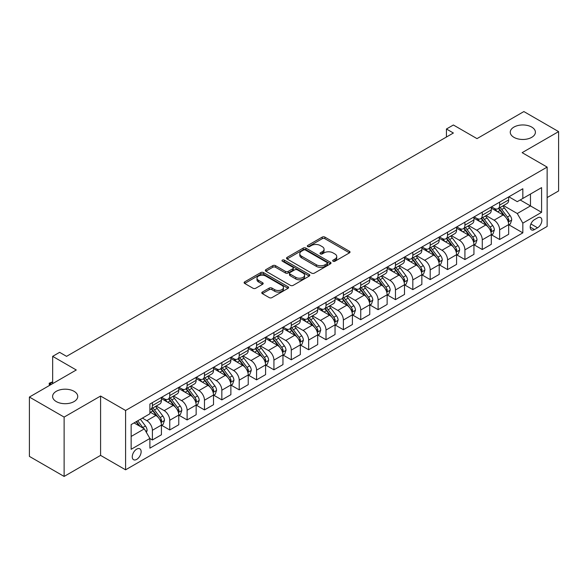 <?xml version="1.0" encoding="UTF-8"?>
<svg xmlns="http://www.w3.org/2000/svg" width="588" height="588" viewBox="0 0 588 588"><rect width="100%" height="100%" fill="white"/><g stroke="black" fill="none" stroke-linecap="round" stroke-linejoin="round"><path stroke-width="0.88" d="M333.073 261.226A1.352 0.779 0 0 0 334.976 261.226L349.463 252.862A1.926 1.11 0 0 0 350.029 252.076A1.926 1.11 0 0 0 349.463 251.289L324.921 237.118A1.926 1.11 0 0 0 322.195 237.118L307.708 245.483A1.352 0.779 0 0 0 307.318 246.034A1.352 0.779 0 0 0 307.708 246.585A1.352 0.779 0 0 0 309.619 246.585L311.493 245.505A6.167 3.565 0 0 1 320.217 245.505L322.268 246.681A6.167 3.565 0 0 1 324.069 249.202A6.167 3.565 0 0 1 322.268 251.723L320.386 252.803A1.352 0.779 0 0 0 319.997 253.354A1.352 0.779 0 0 0 320.386 253.906A1.352 0.779 0 0 0 322.298 253.906L324.172 252.825A6.167 3.565 0 0 1 332.896 252.825L334.947 254.001A6.167 3.565 0 0 1 336.748 256.522A6.167 3.565 0 0 1 334.947 259.043L333.073 260.124A1.352 0.779 0 0 0 332.676 260.675A1.352 0.779 0 0 0 333.073 261.226L333.073 260.124M74.059 391.314A12.569 7.262 0 0 0 60.358 389.741A12.569 7.262 0 0 0 52.597 396.444A12.569 7.262 0 0 0 56.279 401.575A12.569 7.262 0 0 0 69.979 403.147A12.569 7.262 0 0 0 77.741 396.444A12.569 7.262 0 0 0 74.059 391.314M531.721 127.082A12.569 7.262 0 0 0 518.021 125.509A12.569 7.262 0 0 0 510.259 132.212A12.569 7.262 0 0 0 513.941 137.342A12.569 7.262 0 0 0 527.642 138.915A12.569 7.262 0 0 0 535.403 132.212A12.569 7.262 0 0 0 531.721 127.082M136.695 459.397A6.284 3.631 120 0 0 140.804 453.855A6.284 3.631 120 0 0 139.841 448.82A6.284 3.631 120 0 0 136.695 449.129A6.284 3.631 120 0 0 132.594 454.671A6.284 3.631 120 0 0 133.557 459.706A6.284 3.631 120 0 0 136.695 459.397M262.344 292.06A1.926 1.11 0 0 0 261.778 292.846A1.926 1.11 0 0 0 262.344 293.632L269.231 297.609A1.926 1.11 0 0 0 271.957 297.609L288.046 288.318A1.926 1.11 0 0 0 288.605 287.532A1.926 1.11 0 0 0 288.046 286.746L263.505 272.582A1.926 1.11 0 0 0 260.778 272.582L244.689 281.865A1.926 1.11 0 0 0 244.123 282.652A1.926 1.11 0 0 0 244.689 283.438L253.002 288.245A1.926 1.11 0 0 0 255.729 288.245L262.615 284.269A1.926 1.11 0 0 0 263.181 283.482A1.926 1.11 0 0 0 262.615 282.696L258.492 280.314A5.16 2.977 0 0 1 256.985 278.205A5.16 2.977 0 0 1 260.168 275.456A5.16 2.977 0 0 1 265.783 276.103L281.946 285.43A5.16 2.977 0 0 1 283.453 287.532A5.16 2.977 0 0 1 280.27 290.288A5.16 2.977 0 0 1 274.647 289.641L271.957 288.083A1.926 1.11 0 0 0 269.231 288.083L262.344 292.06L262.344 293.632L269.231 289.693L269.231 288.083M547.141 197.568L558.6 190.953L558.6 131.609L523.879 111.566L477 138.628L453.385 124.994L446.439 129.007L453.385 133.013L66.554 356.35L59.608 352.337L52.663 356.35L52.663 383.611M64.121 417.09L64.121 476.434L100.585 455.384L100.585 396.04L64.121 417.09L29.4 397.047L76.278 369.984L52.663 356.35M100.585 396.04L125.589 410.475L547.141 167.095L547.141 226.439L125.589 469.819L125.589 410.475M558.6 131.609L522.137 152.659L547.141 167.095M311.633 273.133A1.926 1.11 0 0 0 314.359 273.133L330.441 263.843A1.926 1.11 0 0 0 331.007 263.056A1.926 1.11 0 0 0 330.441 262.27L305.907 248.099A1.926 1.11 0 0 0 303.18 248.099L287.091 257.39A1.926 1.11 0 0 0 286.525 258.176A1.926 1.11 0 0 0 287.091 258.963L311.633 273.133M282.924 261.513A1.352 0.779 0 0 1 284.298 261.704L284.298 260.102L309.244 274.508A1.926 1.11 0 0 1 309.81 275.294A1.926 1.11 0 0 1 309.244 276.081L293.155 285.371A1.926 1.11 0 0 1 290.428 285.371L265.886 271.2L265.886 269.627A1.926 1.11 0 0 0 265.328 270.414A1.926 1.11 0 0 0 265.886 271.2M265.886 269.627L272.773 265.651A1.926 1.11 0 0 1 275.5 265.651L285.452 271.399A1.926 1.11 0 0 0 288.179 271.399L292.75 268.76A1.926 1.11 0 0 0 293.309 267.974A1.926 1.11 0 0 0 292.75 267.187L282.387 261.204A1.352 0.779 0 0 1 281.99 260.653A1.352 0.779 0 0 1 282.821 259.933A1.352 0.779 0 0 1 284.298 260.102M64.121 476.434L29.4 456.391L29.4 397.047M537.557 217.861L534.499 219.625A6.086 3.513 120 0 0 530.523 224.991A6.086 3.513 120 0 0 531.456 229.871A6.086 3.513 120 0 0 534.499 229.57L537.557 227.799A6.086 3.513 120 0 0 541.533 222.433A6.086 3.513 120 0 0 540.6 217.56A6.086 3.513 120 0 0 537.557 217.861M508.877 196.811L517.278 201.662L522.835 198.45L522.835 188.748L149.896 404.066L149.896 413.768L131.146 424.595L131.146 449.291L149.896 438.464L149.896 448.166L522.835 232.855L522.835 223.153L517.278 213.525L503.468 205.557M522.835 198.45L541.585 187.623L541.585 212.327L522.835 223.153M100.585 455.384L125.589 469.819M446.439 129.007L446.439 137.026M520.196 199.971L530.472 205.91L530.472 194.04L541.585 187.623M517.278 213.525L530.472 205.91L541.585 212.327M131.146 436.458L144.339 428.843L134.057 422.912M149.896 438.545L152.395 439.993L152.395 430.284A7.857 4.535 -120 0 0 146.838 420.663L142.392 418.097M152.395 439.993L161.421 434.775L161.421 425.073A7.857 4.535 -120 0 0 155.864 415.451L149.896 412.004M161.634 425.271L169.756 429.968L169.756 420.266A7.857 4.535 -120 0 0 164.199 410.637L156.224 406.036M169.756 429.968L178.781 424.756L178.781 415.047A7.857 4.535 -120 0 0 173.232 405.426L161.421 398.613M178.995 415.253L187.116 419.942L187.116 410.24A7.857 4.535 -120 0 0 181.56 400.612L173.585 396.011M187.116 419.942L196.149 414.731L196.149 405.029A7.857 4.535 -120 0 0 190.593 395.401L178.781 388.587M196.355 405.228L204.477 409.917L204.477 400.215A7.857 4.535 -120 0 0 198.928 390.594L190.946 385.985M204.477 409.917L213.51 404.706L213.51 395.004A7.857 4.535 -120 0 0 207.954 385.375L196.149 378.562M213.716 395.202L221.845 399.891L221.845 390.189A7.857 4.535 -120 0 0 216.288 380.568L208.306 375.96M221.845 399.891L230.871 394.68L230.871 384.978A7.857 4.535 -120 0 0 225.314 375.357L213.51 368.536M231.077 385.177L239.206 389.866L239.206 380.164A7.857 4.535 -120 0 0 233.649 370.543L225.674 365.934M239.206 389.866L248.232 384.655L248.232 374.953A7.857 4.535 -120 0 0 242.675 365.332L230.871 358.511M248.445 375.151L256.566 379.848L256.566 370.139A7.857 4.535 -120 0 0 251.01 360.517L243.035 355.916M256.566 379.848L265.592 374.637L265.592 364.928A7.857 4.535 -120 0 0 260.043 355.306L248.232 348.493M265.805 365.133L273.927 369.823L273.927 360.121A7.857 4.535 -120 0 0 268.371 350.492L260.396 345.891M273.927 369.823L282.96 364.611L282.96 354.909A7.857 4.535 -120 0 0 277.404 345.281L265.592 338.467M283.166 355.108L291.288 359.797L291.288 350.095A7.857 4.535 -120 0 0 285.739 340.474L277.756 335.866M291.288 359.797L300.321 354.586L300.321 344.884A7.857 4.535 -120 0 0 294.764 335.256L282.96 328.442M300.527 345.082L308.656 349.772L308.656 340.07A7.857 4.535 -120 0 0 303.099 330.449L295.117 325.84M308.656 349.772L317.682 344.561L317.682 334.859A7.857 4.535 -120 0 0 312.125 325.238L300.321 318.417M317.887 335.057L326.017 339.746L326.017 330.044A7.857 4.535 -120 0 0 320.46 320.423L312.485 315.815M326.017 339.746L335.042 334.535L335.042 324.833A7.857 4.535 -120 0 0 329.486 315.212L317.682 308.391M335.256 325.032L343.377 329.728L343.377 320.019A7.857 4.535 -120 0 0 337.821 310.398L329.846 305.797M343.377 329.728L352.403 324.51L352.403 314.808A7.857 4.535 -120 0 0 346.854 305.187L335.042 298.373M352.616 315.014L360.738 319.703L360.738 310.001A7.857 4.535 -120 0 0 355.181 300.372L347.207 295.771M360.738 319.703L369.771 314.492L369.771 304.782A7.857 4.535 -120 0 0 364.215 295.161L352.403 288.348M369.977 304.988L378.106 309.678L378.106 299.976A7.857 4.535 -120 0 0 372.549 290.354L364.567 285.746M378.106 309.678L387.132 304.466L387.132 294.764A7.857 4.535 -120 0 0 381.575 285.136L369.771 278.322M387.338 294.963L395.467 299.652L395.467 289.95A7.857 4.535 -120 0 0 389.91 280.329L381.928 275.721M395.467 299.652L404.493 294.441L404.493 284.739A7.857 4.535 -120 0 0 398.936 275.118L387.132 268.297M404.698 284.937L412.827 289.627L412.827 279.925A7.857 4.535 -120 0 0 407.271 270.304L399.296 265.695M412.827 289.627L421.853 284.416L421.853 274.714A7.857 4.535 -120 0 0 416.297 265.092L404.493 258.272M422.066 274.912L430.188 279.609L430.188 269.899A7.857 4.535 -120 0 0 424.632 260.278L416.657 255.677M430.188 279.609L439.214 274.39L439.214 264.688A7.857 4.535 -120 0 0 433.665 255.067L421.853 248.254M439.427 264.894L447.549 269.583L447.549 259.881A7.857 4.535 -120 0 0 441.992 250.253L434.017 245.652M447.549 269.583L456.582 264.372L456.582 254.663A7.857 4.535 -120 0 0 451.025 245.042L439.214 238.228M456.788 254.869L464.917 259.558L464.917 249.856A7.857 4.535 -120 0 0 459.36 240.235L451.378 235.626M464.917 259.558L473.943 254.347L473.943 244.645A7.857 4.535 -120 0 0 468.386 235.016L456.582 228.203M474.149 244.843L482.278 249.532L482.278 239.831A7.857 4.535 -120 0 0 476.721 230.209L468.746 225.601M482.278 249.532L491.303 244.321L491.303 234.619A7.857 4.535 -120 0 0 485.747 224.998L473.943 218.177M491.509 234.818L499.638 239.507L499.638 229.805A7.857 4.535 -120 0 0 494.082 220.184L486.107 215.576M499.638 239.507L508.664 234.296L508.664 224.594A7.857 4.535 -120 0 0 503.108 214.973L491.303 208.152M491.509 206.829L494.082 208.314A7.857 4.535 -120 0 0 498.014 208.703A7.857 4.535 -120 0 0 499.638 205.109L499.638 202.14M474.149 216.854L476.721 218.339A7.857 4.535 -120 0 0 480.646 218.729A7.857 4.535 -120 0 0 482.278 215.134L482.278 212.165M456.788 226.88L459.36 228.364A7.857 4.535 -120 0 0 463.285 228.754A7.857 4.535 -120 0 0 464.917 225.153L464.917 222.191M439.427 236.905L441.992 238.39A7.857 4.535 -120 0 0 445.925 238.779A7.857 4.535 -120 0 0 447.549 235.178L447.549 232.209M422.066 246.931L424.632 248.408A7.857 4.535 -120 0 0 428.564 248.797A7.857 4.535 -120 0 0 430.188 245.203L430.188 242.234M404.698 256.949L407.271 258.433A7.857 4.535 -120 0 0 411.203 258.823A7.857 4.535 -120 0 0 412.827 255.229L412.827 252.259M387.338 266.974L389.91 268.459A7.857 4.535 -120 0 0 393.835 268.848A7.857 4.535 -120 0 0 395.467 265.254L395.467 262.285M369.977 276.999L372.549 278.484A7.857 4.535 -120 0 0 376.474 278.874A7.857 4.535 -120 0 0 378.106 275.272L378.106 272.31M352.616 287.025L355.181 288.51A7.857 4.535 -120 0 0 359.114 288.899A7.857 4.535 -120 0 0 360.738 285.298L360.738 282.328M335.256 297.05L337.821 298.528A7.857 4.535 -120 0 0 341.753 298.917A7.857 4.535 -120 0 0 343.377 295.323L343.377 292.354M317.887 307.068L320.46 308.553A7.857 4.535 -120 0 0 324.392 308.943A7.857 4.535 -120 0 0 326.017 305.348L326.017 302.379M300.527 317.094L303.099 318.578A7.857 4.535 -120 0 0 307.024 318.968A7.857 4.535 -120 0 0 308.656 315.374L308.656 312.404M283.166 327.119L285.739 328.604A7.857 4.535 -120 0 0 289.663 328.993A7.857 4.535 -120 0 0 291.288 325.392L291.288 322.43M265.805 337.144L268.371 338.629A7.857 4.535 -120 0 0 272.303 339.019A7.857 4.535 -120 0 0 273.927 335.417L273.927 332.455M248.445 347.17L251.01 348.647A7.857 4.535 -120 0 0 254.942 349.037A7.857 4.535 -120 0 0 256.566 345.443L256.566 342.473M231.077 357.188L233.649 358.673A7.857 4.535 -120 0 0 237.574 359.062A7.857 4.535 -120 0 0 239.206 355.468L239.206 352.499M213.716 367.213L216.288 368.698A7.857 4.535 -120 0 0 220.213 369.088A7.857 4.535 -120 0 0 221.845 365.493L221.845 362.524M196.355 377.239L198.928 378.723A7.857 4.535 -120 0 0 202.853 379.113A7.857 4.535 -120 0 0 204.477 375.511L204.477 372.549M178.995 387.264L181.56 388.749A7.857 4.535 -120 0 0 185.492 389.138A7.857 4.535 -120 0 0 187.116 385.537L187.116 382.575M161.634 397.29L164.199 398.767A7.857 4.535 -120 0 0 168.131 399.156A7.857 4.535 -120 0 0 169.756 395.562L169.756 392.593M508.877 224.792L522.835 232.855M498.014 208.703L507.04 203.492A7.857 4.535 -120 0 0 508.664 199.898L508.664 196.929M480.646 218.729L489.679 213.517A7.857 4.535 -120 0 0 491.303 209.916L491.303 206.954M463.285 228.754L472.311 223.543A7.857 4.535 -120 0 0 473.943 219.941L473.943 216.972M445.925 238.779L454.95 233.561A7.857 4.535 -120 0 0 456.582 229.967L456.582 226.997M428.564 248.797L437.59 243.586A7.857 4.535 -120 0 0 439.214 239.992L439.214 237.023M411.203 258.823L420.229 253.612A7.857 4.535 -120 0 0 421.853 250.018L421.853 247.048M393.835 268.848L402.868 263.637A7.857 4.535 -120 0 0 404.493 260.036L404.493 257.074M376.474 278.874L385.5 273.663A7.857 4.535 -120 0 0 387.132 270.061L387.132 267.099M359.114 288.899L368.139 283.681A7.857 4.535 -120 0 0 369.771 280.086L369.771 277.117M341.753 298.917L350.779 293.706A7.857 4.535 -120 0 0 352.403 290.112L352.403 287.142M324.392 308.943L333.418 303.731A7.857 4.535 -120 0 0 335.042 300.137L335.042 297.168M307.024 318.968L316.057 313.757A7.857 4.535 -120 0 0 317.682 310.155L317.682 307.193M289.663 328.993L298.689 323.782A7.857 4.535 -120 0 0 300.321 320.181L300.321 317.219M272.303 339.019L281.329 333.8A7.857 4.535 -120 0 0 282.96 330.206L282.96 327.237M254.942 349.037L263.968 343.826A7.857 4.535 -120 0 0 265.592 340.231L265.592 337.262M237.574 359.062L246.607 353.851A7.857 4.535 -120 0 0 248.232 350.257L248.232 347.287M220.213 369.088L229.246 363.876A7.857 4.535 -120 0 0 230.871 360.275L230.871 357.313M202.853 379.113L211.878 373.902A7.857 4.535 -120 0 0 213.51 370.3L213.51 367.338M185.492 389.138L194.518 383.92A7.857 4.535 -120 0 0 196.149 380.326L196.149 377.356M168.131 399.156L177.157 393.945A7.857 4.535 -120 0 0 178.781 390.351L178.781 387.382M149.896 409.498A7.857 4.535 -120 0 0 150.763 409.182L159.796 403.971A7.857 4.535 -120 0 0 161.421 400.377L161.421 397.407M150.763 409.182A7.857 4.535 -120 0 0 152.395 405.588L152.395 402.618M144.339 428.843L149.896 438.464M333.609 261.417L334.947 260.646A6.167 3.565 0 0 0 336.748 258.125L336.748 256.522M324.069 249.202L324.069 250.804A6.167 3.565 0 0 1 322.268 253.325L320.93 254.097M349.463 251.289L349.463 252.862L324.921 238.721A1.926 1.11 0 0 0 322.195 238.721L308.252 246.776M330.419 263.858L305.907 249.702A1.926 1.11 0 0 0 303.18 249.702L287.113 258.977M327.038 263.608A1.352 0.779 0 0 0 327.435 263.056A1.352 0.779 0 0 0 327.038 262.505L305.495 250.069A1.352 0.779 0 0 0 303.584 250.069L301.607 251.208A6.167 3.565 0 0 0 299.799 253.729A6.167 3.565 0 0 0 301.607 256.243L316.337 264.747A6.167 3.565 0 0 0 325.061 264.747L327.038 263.608L327.038 265.21A1.352 0.779 0 0 0 327.435 264.659L327.435 263.056M299.799 253.729L299.799 255.332A6.167 3.565 0 0 0 301.607 257.853L301.607 256.243M327.038 265.21L325.061 266.349A6.167 3.565 0 0 1 316.337 266.349L301.607 257.853M265.916 271.215L272.773 267.253L272.773 265.651M293.309 267.974L293.309 269.576A1.926 1.11 0 0 1 292.75 270.362L288.179 273.001A1.926 1.11 0 0 1 285.452 273.001L275.5 267.253A1.926 1.11 0 0 0 272.773 267.253M284.298 261.704L309.222 276.095M295.779 277.36A5.16 2.977 0 0 0 301.401 278.006A5.16 2.977 0 0 0 304.584 275.257A5.16 2.977 0 0 0 303.077 273.148L297.381 269.863A1.926 1.11 0 0 0 294.654 269.863L290.09 272.501A1.926 1.11 0 0 0 289.524 273.288A1.926 1.11 0 0 0 290.09 274.074L295.779 277.36L295.779 278.962A5.16 2.977 0 0 0 301.401 279.609A5.16 2.977 0 0 0 304.584 276.86L304.584 275.257M289.524 273.288L289.524 274.89A1.926 1.11 0 0 0 290.09 275.676L290.09 274.074M295.779 278.962L290.09 275.676M283.453 287.532L283.453 289.142A5.16 2.977 0 0 1 280.27 291.891A5.16 2.977 0 0 1 274.647 291.244L271.957 289.693A1.926 1.11 0 0 0 269.231 289.693M256.985 278.205L256.985 279.807A5.16 2.977 0 0 0 258.492 281.917L258.492 280.314M262.593 284.283L258.492 281.917M288.017 288.333L263.505 274.184A1.926 1.11 0 0 0 260.778 274.184L244.711 283.453M508.664 224.917L510.333 223.954L511.722 219.941A5.204 3.006 -120 0 0 510.061 215.509L504.386 207.931A15.023 8.673 -120 0 0 502.747 205.969M497.103 211.504A15.023 8.673 -120 0 0 494.023 208.284M508.194 221.727L508.914 220.162A5.204 3.006 -120 0 0 507.422 217.031L501.748 209.46A15.023 8.673 -120 0 0 500.109 207.498M498.705 208.299A12.473 7.203 60 0 1 500.755 210.629L505.555 217.038M498.44 208.453A15.023 8.673 60 0 1 500.079 210.423L503.85 215.458M491.303 234.935L492.972 233.98L494.361 229.967A5.204 3.006 -120 0 0 492.7 225.535L487.026 217.957A15.023 8.673 -120 0 0 485.387 215.994M479.742 221.529A15.023 8.673 -120 0 0 476.662 218.302M490.833 231.753L491.546 230.187A5.204 3.006 -120 0 0 490.061 227.056L484.387 219.478A15.023 8.673 -120 0 0 482.741 217.516M481.344 218.324A12.473 7.203 60 0 1 483.395 220.654L488.194 227.064M481.08 218.479A15.023 8.673 60 0 1 482.719 220.441L486.489 225.483M473.943 244.961L475.611 243.998L477 239.992A5.204 3.006 -120 0 0 475.339 235.56L469.658 227.982A15.023 8.673 -120 0 0 468.019 226.02M462.374 231.547A15.023 8.673 -120 0 0 459.301 228.328M473.465 241.778L474.185 240.213A5.204 3.006 -120 0 0 472.693 237.082L467.019 229.504A15.023 8.673 -120 0 0 465.38 227.541M463.983 228.35A12.473 7.203 60 0 1 466.034 230.68L470.834 237.089M463.712 228.504A15.023 8.673 60 0 1 465.358 230.467L469.128 235.501M456.582 254.986L458.243 254.023L459.632 250.018A5.204 3.006 -120 0 0 457.971 245.586L452.297 238.008A15.023 8.673 -120 0 0 450.658 236.045M445.013 241.572A15.023 8.673 -120 0 0 441.941 238.353M456.104 251.796L456.825 250.238A5.204 3.006 -120 0 0 455.332 247.107L449.658 239.529A15.023 8.673 -120 0 0 448.019 237.567M446.623 238.375A12.473 7.203 60 0 1 448.666 240.698L453.473 247.114M446.351 238.53A15.023 8.673 60 0 1 447.99 240.492L451.768 245.527M439.214 265.012L440.882 264.049L442.272 260.036A5.204 3.006 -120 0 0 440.61 255.604L434.936 248.033A15.023 8.673 -120 0 0 433.297 246.063M427.652 251.598A15.023 8.673 -120 0 0 424.573 248.379M438.744 261.822L439.464 260.264A5.204 3.006 -120 0 0 437.972 257.132L432.298 249.555A15.023 8.673 -120 0 0 430.659 247.592M429.262 248.401A12.473 7.203 60 0 1 431.305 250.723L436.112 257.14M428.99 248.555A15.023 8.673 60 0 1 430.629 250.517L434.407 255.552M421.853 275.037L423.522 274.074L424.911 270.061A5.204 3.006 -120 0 0 423.25 265.629L417.576 258.051A15.023 8.673 -120 0 0 415.936 256.089M410.292 261.623A15.023 8.673 -120 0 0 407.212 258.404M421.383 271.847L422.103 270.282A5.204 3.006 -120 0 0 420.611 267.15L414.937 259.58A15.023 8.673 -120 0 0 413.298 257.618M411.894 258.419A12.473 7.203 60 0 1 413.945 260.749L418.744 267.158M411.629 258.573A15.023 8.673 60 0 1 413.268 260.543L417.039 265.578M404.493 285.062L406.161 284.1L407.55 280.086A5.204 3.006 -120 0 0 405.889 275.654L400.215 268.077A15.023 8.673 -120 0 0 398.568 266.114M392.931 271.649A15.023 8.673 -120 0 0 389.851 268.429M404.022 281.873L404.735 280.307A5.204 3.006 -120 0 0 403.25 277.176L397.576 269.605A15.023 8.673 -120 0 0 395.93 267.636M394.533 268.444A12.473 7.203 60 0 1 396.584 270.774L401.384 277.183M394.269 268.598A15.023 8.673 60 0 1 395.908 270.561L399.678 275.603M387.132 295.08L388.8 294.118L390.189 290.112A5.204 3.006 -120 0 0 388.528 285.68L382.847 278.102A15.023 8.673 -120 0 0 381.208 276.139M375.563 281.667A15.023 8.673 -120 0 0 372.491 278.447M386.654 291.898L387.374 290.332A5.204 3.006 -120 0 0 385.882 287.201L380.208 279.623A15.023 8.673 -120 0 0 378.569 277.661M377.173 278.469A12.473 7.203 60 0 1 379.223 280.799L384.023 287.209M376.901 278.624A15.023 8.673 60 0 1 378.547 280.586L382.318 285.621M369.771 305.106L371.432 304.143L372.821 300.137A5.204 3.006 -120 0 0 371.16 295.705L365.486 288.127A15.023 8.673 -120 0 0 363.847 286.165M358.202 291.692A15.023 8.673 -120 0 0 355.13 288.473M369.293 301.916L370.014 300.358A5.204 3.006 -120 0 0 368.522 297.227L362.847 289.649A15.023 8.673 -120 0 0 361.208 287.686M359.812 288.495A12.473 7.203 60 0 1 361.855 290.825L366.662 297.234M359.54 288.649A15.023 8.673 60 0 1 361.179 290.612L364.957 295.646M352.403 315.131L354.072 314.168L355.461 310.155A5.204 3.006 -120 0 0 353.8 305.723L348.125 298.153A15.023 8.673 -120 0 0 346.486 296.183M340.842 301.717A15.023 8.673 -120 0 0 337.762 298.498M351.933 311.941L352.653 310.383A5.204 3.006 -120 0 0 351.161 307.252L345.487 299.674A15.023 8.673 -120 0 0 343.848 297.712M342.451 298.52A12.473 7.203 60 0 1 344.494 300.843L349.301 307.259M342.179 298.675A15.023 8.673 60 0 1 343.818 300.637L347.589 305.672M335.042 325.157L336.711 324.194L338.1 320.181A5.204 3.006 -120 0 0 336.439 315.749L330.765 308.171A15.023 8.673 -120 0 0 329.126 306.208M323.481 311.743A15.023 8.673 -120 0 0 320.401 308.524M334.572 321.967L335.292 320.401A5.204 3.006 -120 0 0 333.8 317.27L328.126 309.7A15.023 8.673 -120 0 0 326.487 307.737M325.083 308.538A12.473 7.203 60 0 1 327.134 310.868L331.933 317.277M324.819 308.693A15.023 8.673 60 0 1 326.458 310.662L330.228 315.697M317.682 335.182L319.35 334.219L320.739 330.206A5.204 3.006 -120 0 0 319.078 325.774L313.404 318.196A15.023 8.673 -120 0 0 311.758 316.234M306.12 321.768A15.023 8.673 -120 0 0 303.041 318.549M317.211 331.992L317.924 330.427A5.204 3.006 -120 0 0 316.44 327.296L310.765 319.725A15.023 8.673 -120 0 0 309.119 317.755M307.722 318.564A12.473 7.203 60 0 1 309.773 320.894L314.573 327.303M307.458 318.718A15.023 8.673 60 0 1 309.097 320.68L312.867 325.723M300.321 345.2L301.989 344.237L303.379 340.231A5.204 3.006 -120 0 0 301.717 335.799L296.036 328.222A15.023 8.673 -120 0 0 294.397 326.259M288.752 331.786A15.023 8.673 -120 0 0 285.68 328.567M299.843 342.018L300.564 340.452A5.204 3.006 -120 0 0 299.071 337.321L293.397 329.743A15.023 8.673 -120 0 0 291.758 327.781M290.362 328.589A12.473 7.203 60 0 1 292.412 330.919L297.212 337.328M290.09 328.743A15.023 8.673 60 0 1 291.736 330.706L295.507 335.748M282.96 355.226L284.621 354.263L286.011 350.257A5.204 3.006 -120 0 0 284.349 345.825L278.675 338.247A15.023 8.673 -120 0 0 277.036 336.285M271.391 341.812A15.023 8.673 -120 0 0 268.319 338.592M282.483 352.036L283.203 350.477A5.204 3.006 -120 0 0 281.711 347.346L276.037 339.768A15.023 8.673 -120 0 0 274.398 337.806M273.001 338.614A12.473 7.203 60 0 1 275.044 340.944L279.851 347.354M272.729 338.769A15.023 8.673 60 0 1 274.368 340.731L278.146 345.766M265.592 365.251L267.261 364.288L268.65 360.275A5.204 3.006 -120 0 0 266.989 355.843L261.315 348.272A15.023 8.673 -120 0 0 259.675 346.303M254.031 351.837A15.023 8.673 -120 0 0 250.951 348.618M265.122 362.061L265.842 360.503A5.204 3.006 -120 0 0 264.35 357.372L258.676 349.794A15.023 8.673 -120 0 0 257.037 347.831M255.64 348.64A12.473 7.203 60 0 1 257.684 350.962L262.491 357.379M255.368 348.794A15.023 8.673 60 0 1 257.007 350.757L260.778 355.791M248.232 375.276L249.9 374.313L251.289 370.3A5.204 3.006 -120 0 0 249.628 365.868L243.954 358.29A15.023 8.673 -120 0 0 242.315 356.328M236.67 361.863A15.023 8.673 -120 0 0 233.59 358.643M247.761 372.086L248.481 370.521A5.204 3.006 -120 0 0 246.989 367.397L241.315 359.819A15.023 8.673 -120 0 0 239.676 357.857M238.272 358.658A12.473 7.203 60 0 1 240.323 360.988L245.123 367.397M238.008 358.82A15.023 8.673 60 0 1 239.647 360.782L243.417 365.817M230.871 385.302L232.539 384.339L233.928 380.326A5.204 3.006 -120 0 0 232.267 375.894L226.593 368.316A15.023 8.673 -120 0 0 224.947 366.353M219.309 371.888A15.023 8.673 -120 0 0 216.23 368.669M230.393 382.112L231.113 380.546A5.204 3.006 -120 0 0 229.629 377.415L223.947 369.845A15.023 8.673 -120 0 0 222.308 367.875M220.912 368.683A12.473 7.203 60 0 1 222.962 371.013L227.762 377.423M220.647 368.838A15.023 8.673 60 0 1 222.286 370.8L226.057 375.842M213.51 395.32L215.179 394.357L216.56 390.351A5.204 3.006 -120 0 0 214.899 385.919L209.225 378.341A15.023 8.673 -120 0 0 207.586 376.379M201.941 381.906A15.023 8.673 -120 0 0 198.869 378.687M213.032 392.137L213.753 390.572A5.204 3.006 -120 0 0 212.261 387.441L206.586 379.863A15.023 8.673 -120 0 0 204.947 377.9M203.551 378.709A12.473 7.203 60 0 1 205.602 381.039L210.401 387.448M203.279 378.863A15.023 8.673 60 0 1 204.925 380.826L208.696 385.868M196.149 405.345L197.811 404.382L199.2 400.377A5.204 3.006 -120 0 0 197.539 395.945L191.864 388.367A15.023 8.673 -120 0 0 190.225 386.404M184.581 391.931A15.023 8.673 -120 0 0 181.508 388.712M195.672 402.155L196.392 400.597A5.204 3.006 -120 0 0 194.9 397.466L189.226 389.888A15.023 8.673 -120 0 0 187.587 387.926M186.19 388.734A12.473 7.203 60 0 1 188.234 391.064L193.04 397.473M185.918 388.889A15.023 8.673 60 0 1 187.557 390.851L191.335 395.886M178.781 415.371L180.45 414.408L181.839 410.395A5.204 3.006 -120 0 0 180.178 405.963L174.504 398.392A15.023 8.673 -120 0 0 172.865 396.43M167.22 401.957A15.023 8.673 -120 0 0 164.14 398.738M178.311 412.181L179.031 410.622A5.204 3.006 -120 0 0 177.539 407.491L171.865 399.913A15.023 8.673 -120 0 0 170.226 397.951M168.829 398.76A12.473 7.203 60 0 1 170.873 401.082L175.68 407.499M168.558 398.914A15.023 8.673 60 0 1 170.197 400.876L173.967 405.911M161.421 425.396L163.089 424.433L164.478 420.42A5.204 3.006 -120 0 0 162.817 415.988L157.143 408.41A15.023 8.673 -120 0 0 155.504 406.448M160.95 422.206L161.671 420.648A5.204 3.006 -120 0 0 160.179 417.517L154.504 409.939A15.023 8.673 -120 0 0 152.865 407.976M151.461 408.778A12.473 7.203 60 0 1 153.512 411.108L158.312 417.517M151.197 408.939A15.023 8.673 60 0 1 152.836 410.902L156.606 415.936M146.419 432.452L147.118 430.445A5.204 3.006 -120 0 0 145.457 426.013L140.392 419.251M143.288 428.233A5.204 3.006 -120 0 0 142.818 427.535L137.754 420.78M136.445 421.53L140.084 426.388M136.085 421.736L139.172 425.859M52.663 382.09L49.958 383.655L51.274 384.42M49.377 385.515L49.194 383.214L52.663 381.855M49.194 383.214L49.958 383.655L49.958 385.177M146.838 420.663L155.864 415.451M164.199 410.637L173.232 405.426M181.56 400.612L190.593 395.401M198.928 390.594L207.954 385.375M216.288 380.568L225.314 375.357M233.649 370.543L242.675 365.332M251.01 360.517L260.043 355.306M268.371 350.492L277.404 345.281M285.739 340.474L294.764 335.256M303.099 330.449L312.125 325.238M320.46 320.423L329.486 315.212M337.821 310.398L346.854 305.187M355.181 300.372L364.215 295.161M372.549 290.354L381.575 285.136M389.91 280.329L398.936 275.118M407.271 270.304L416.297 265.092M424.632 260.278L433.665 255.067M441.992 250.253L451.025 245.042M459.36 240.235L468.386 235.016M476.721 230.209L485.747 224.998M494.082 220.184L503.108 214.973M499.638 205.109L508.664 199.898M499.638 229.805L508.664 224.594M482.278 239.831L491.303 234.619M482.278 215.134L491.303 209.916M464.917 249.856L473.943 244.645M464.917 225.153L473.943 219.941M447.549 259.881L456.582 254.663M447.549 235.178L456.582 229.967M430.188 269.899L439.214 264.688M430.188 245.203L439.214 239.992M412.827 279.925L421.853 274.714M412.827 255.229L421.853 250.018M395.467 289.95L404.493 284.739M395.467 265.254L404.493 260.036M378.106 299.976L387.132 294.764M378.106 275.272L387.132 270.061M360.738 310.001L369.771 304.782M360.738 285.298L369.771 280.086M343.377 320.019L352.403 314.808M343.377 295.323L352.403 290.112M326.017 330.044L335.042 324.833M326.017 305.348L335.042 300.137M308.656 340.07L317.682 334.859M308.656 315.374L317.682 310.155M291.288 350.095L300.321 344.884M291.288 325.392L300.321 320.181M273.927 360.121L282.96 354.909M273.927 335.417L282.96 330.206M256.566 370.139L265.592 364.928M256.566 345.443L265.592 340.231M239.206 380.164L248.232 374.953M239.206 355.468L248.232 350.257M221.845 390.189L230.871 384.978M221.845 365.493L230.871 360.275M204.477 400.215L213.51 395.004M204.477 375.511L213.51 370.3M187.116 410.24L196.149 405.029M187.116 385.537L196.149 380.326M169.756 420.266L178.781 415.047M169.756 395.562L178.781 390.351M152.395 430.284L161.421 425.073M152.395 405.588L161.421 400.377M530.898 223.954L537.557 227.799M530.192 227.078L534.499 229.57M334.947 260.646L334.947 259.043M320.386 253.906L320.386 252.803M322.268 253.325L322.268 251.723M307.708 246.585L307.708 245.483M322.195 238.721L322.195 237.118M324.921 238.721L324.921 237.118M287.091 258.963L287.091 257.39M303.18 249.702L303.18 248.099M305.907 249.702L305.907 248.099M330.441 263.843L330.441 262.27M316.337 266.349L316.337 264.747M325.061 266.349L325.061 264.747M275.5 267.253L275.5 265.651M285.452 273.001L285.452 271.399M288.179 273.001L288.179 271.399M292.75 270.362L292.75 268.76M309.244 276.081L309.244 274.508M271.957 289.693L271.957 288.083M274.647 291.244L274.647 289.641M262.615 284.269L262.615 282.696M244.689 283.438L244.689 281.865M260.778 274.184L260.778 272.582M263.505 274.184L263.505 272.582M288.046 288.318L288.046 286.746M508.275 222.014L511.685 220.044M501.748 209.46L504.386 207.931M497.654 211.82L500.079 210.423M507.422 217.031L510.061 215.509M507.01 219.067L508.914 220.162M490.914 232.039L494.324 230.07M484.387 219.478L487.026 217.957M480.293 221.845L482.719 220.441M490.061 227.056L492.7 225.535M489.65 229.092L491.546 230.187M473.553 242.058L476.964 240.088M467.019 229.504L469.658 227.982M462.932 231.87L465.358 230.467M472.693 237.082L475.339 235.56M472.282 239.118L474.185 240.213M456.192 252.083L459.603 250.113M449.658 239.529L452.297 238.008M445.564 241.896L447.99 240.492M455.332 247.107L457.971 245.586M454.921 249.136L456.825 250.238M438.832 262.108L442.242 260.139M432.298 249.555L434.936 248.033M428.204 251.914L430.629 250.517M437.972 257.132L440.61 255.604M437.56 259.161L439.464 260.264M421.464 272.134L424.874 270.164M414.937 259.58L417.576 258.051M410.843 261.939L413.268 260.543M420.611 267.15L423.25 265.629M420.2 269.186L422.103 270.282M404.103 282.159L407.513 280.189M397.576 269.605L400.215 268.077M393.482 271.965L395.908 270.561M403.25 277.176L405.889 275.654M402.839 279.212L404.735 280.307M386.742 292.177L390.153 290.215M380.208 279.623L382.847 278.102M376.122 281.99L378.547 280.586M385.882 287.201L388.528 285.68M385.471 289.237L387.374 290.332M369.382 302.203L372.792 300.233M362.847 289.649L365.486 288.127M358.754 292.016L361.179 290.612M368.522 297.227L371.16 295.705M368.11 299.255L370.014 300.358M352.021 312.228L355.424 310.258M345.487 299.674L348.125 298.153M341.393 302.034L343.818 300.637M351.161 307.252L353.8 305.723M350.749 309.281L352.653 310.383M334.653 322.253L338.063 320.284M328.126 309.7L330.765 308.171M324.032 312.059L326.458 310.662M333.8 317.27L336.439 315.749M333.389 319.306L335.292 320.401M317.292 332.279L320.703 330.309M310.765 319.725L313.404 318.196M306.671 322.084L309.097 320.68M316.44 327.296L319.078 325.774M316.028 329.331L317.924 330.427M299.931 342.297L303.342 340.334M293.397 329.743L296.036 328.222M289.311 332.11L291.736 330.706M299.071 337.321L301.717 335.799M298.66 339.357L300.564 340.452M282.571 352.322L285.981 350.352M276.037 339.768L278.675 338.247M271.943 342.135L274.368 340.731M281.711 347.346L284.349 345.825M281.299 349.375L283.203 350.477M265.21 362.348L268.613 360.378M258.676 349.794L261.315 348.272M254.582 352.153L257.007 350.757M264.35 357.372L266.989 355.843M263.939 359.4L265.842 360.503M247.842 372.373L251.252 370.403M241.315 359.819L243.954 358.29M237.221 362.179L239.647 360.782M246.989 367.397L249.628 365.868M246.578 369.426L248.481 370.521M230.481 382.398L233.892 380.429M223.947 369.845L226.593 368.316M219.861 372.204L222.286 370.8M229.629 377.415L232.267 375.894M229.217 379.451L231.113 380.546M213.121 392.416L216.531 390.454M206.586 379.863L209.225 378.341M202.493 382.229L204.925 380.826M212.261 387.441L214.899 385.919M211.849 389.476L213.753 390.572M195.76 402.442L199.17 400.472M189.226 389.888L191.864 388.367M185.132 392.255L187.557 390.851M194.9 397.466L197.539 395.945M194.488 399.495L196.392 400.597M178.399 412.467L181.802 410.498M171.865 399.913L174.504 398.392M167.771 402.273L170.197 400.876M177.539 407.491L180.178 405.963M177.128 409.52L179.031 410.622M161.031 422.493L164.442 420.523M154.504 409.939L157.143 408.41M150.41 412.298L152.836 410.902M160.179 417.517L162.817 415.988M159.767 419.545L161.671 420.648M145.765 431.305L147.081 430.548M142.818 427.535L145.457 426.013"/></g></svg>
